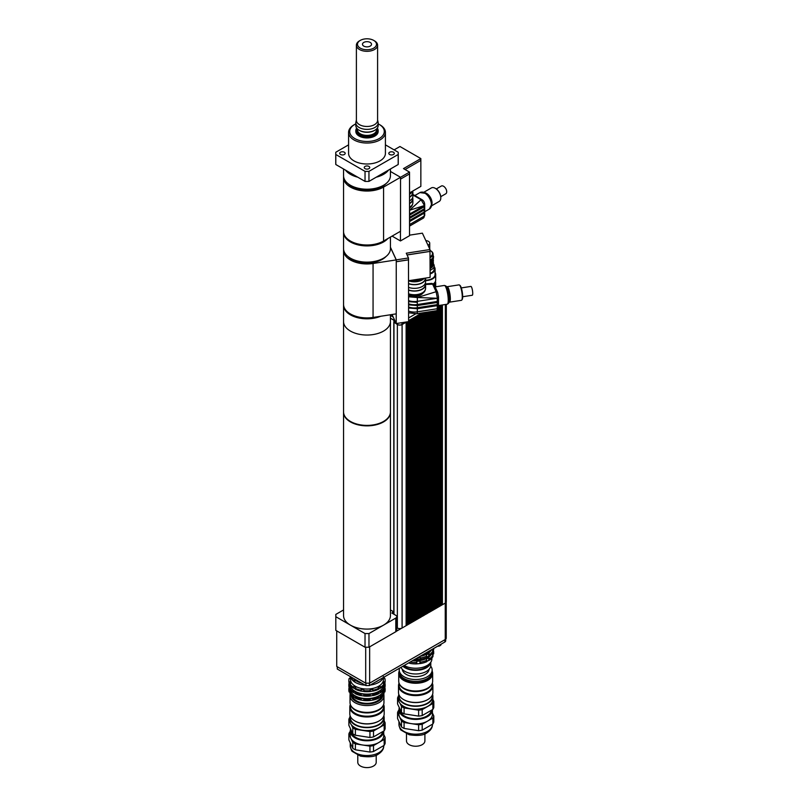 <?xml version="1.0" encoding="UTF-8"?>
<svg xmlns="http://www.w3.org/2000/svg" width="808" height="808" viewBox="0 0 808 808"><rect width="100%" height="100%" fill="white"/><g stroke="black" fill="none" stroke-linecap="round" stroke-linejoin="round"><path stroke-width="1.21" d="M393.496 154.48A2.747 1.586 180 0 1 390.496 154.823A2.747 1.586 180 0 1 388.81 153.358A2.747 1.586 180 0 1 391.547 151.783A2.747 1.586 180 0 1 394.294 153.358A2.747 1.586 180 0 1 393.496 154.48M340.501 152.237A2.747 1.586 180 0 1 343.491 151.894A2.747 1.586 180 0 1 345.188 153.358A2.747 1.586 180 0 1 342.441 154.944A2.747 1.586 180 0 1 339.693 153.358A2.747 1.586 180 0 1 340.501 152.237M365.054 168.66A2.747 1.586 180 0 1 364.246 167.539A2.747 1.586 180 0 1 366.994 165.953A2.747 1.586 180 0 1 369.741 167.539A2.747 1.586 180 0 1 368.044 169.003A2.747 1.586 180 0 1 365.054 168.66M335.805 154.49L365.034 171.367L365.034 181.396L335.805 164.519L335.805 154.49A31.249 18.039 180 0 1 335.744 153.358A31.249 18.039 180 0 1 335.805 152.237L348.581 144.854M368.953 171.367L398.182 154.49L398.182 164.519L368.953 181.396L368.953 171.367A31.249 18.039 180 0 1 365.034 171.367M398.182 154.49A31.249 18.039 180 0 0 398.253 153.358A31.249 18.039 180 0 0 398.182 152.237L385.416 144.854M335.805 164.519A31.249 18.039 180 0 1 335.744 163.388L335.744 153.358M398.253 153.358L398.253 163.388A31.249 18.039 180 0 1 398.182 164.519M368.953 181.396A31.249 18.039 180 0 1 365.034 181.396M363.802 46.117A4.525 2.606 180 0 1 362.479 44.268A4.525 2.606 180 0 1 366.994 41.663A4.525 2.606 180 0 1 371.518 44.278A4.525 2.606 180 0 1 368.721 46.682A4.525 2.606 180 0 1 363.802 46.117M373.7 48.147A9.484 5.474 180 0 1 360.287 48.147A9.484 5.474 180 0 1 360.287 40.4A9.484 5.474 180 0 1 373.7 40.4A9.484 5.474 180 0 1 373.7 48.147M360.287 40.4L359.499 40.855A10.605 6.121 0 0 0 356.389 45.187A10.605 6.121 0 0 0 362.933 50.843A10.605 6.121 0 0 0 374.498 49.51A10.605 6.121 0 0 0 377.599 45.187A10.605 6.121 0 0 0 374.498 40.855L373.7 40.4M377.599 45.187L377.599 120.342A10.605 6.121 180 0 1 374.498 124.664A10.605 6.121 180 0 1 362.933 125.998A10.605 6.121 180 0 1 356.389 120.342L356.389 45.187M378.154 123.856A17.301 9.989 180 0 1 379.225 124.432A17.301 9.989 180 0 1 379.225 138.552A17.301 9.989 180 0 1 354.762 138.552A17.301 9.989 180 0 1 354.762 124.432A17.301 9.989 180 0 1 355.833 123.856M354.762 124.432L353.975 124.887A18.412 10.635 0 0 0 348.581 132.401A18.412 10.635 0 0 0 359.944 142.228A18.412 10.635 0 0 0 380.023 139.915A18.412 10.635 0 0 0 385.416 132.401A18.412 10.635 0 0 0 380.023 124.887L379.225 124.432M377.316 128.118A11.161 6.444 180 0 1 378.154 130.583L378.154 131.492A11.161 6.444 180 0 1 374.892 136.047A11.161 6.444 180 0 1 362.721 137.441A11.161 6.444 180 0 1 355.833 131.492L355.833 130.583A11.161 6.444 180 0 1 356.681 128.118M385.416 132.401L385.416 153.358A18.412 10.635 180 0 1 380.023 160.883A18.412 10.635 180 0 1 359.944 163.186A18.412 10.635 180 0 1 348.581 153.358L348.581 132.401M388.537 170.084A23.442 13.534 180 0 1 383.568 174.326A23.442 13.534 180 0 1 376.235 177.194M357.752 177.194A23.442 13.534 180 0 1 345.45 170.084M390.436 168.993L390.436 175.689A23.442 13.534 180 0 1 383.568 185.264A23.442 13.534 180 0 1 358.025 188.193A23.442 13.534 180 0 1 343.551 175.689L343.551 168.993M377.599 119.958L378.073 122.119A11.161 6.444 180 0 1 378.154 122.927A11.161 6.444 180 0 1 374.892 127.482A11.161 6.444 180 0 1 362.721 128.876A11.161 6.444 180 0 1 355.833 122.927A11.161 6.444 180 0 1 355.924 122.119L356.389 119.958M378.154 122.927L378.154 125.654A11.161 6.444 180 0 1 374.892 130.209A11.161 6.444 180 0 1 359.106 130.209A11.161 6.444 180 0 1 355.833 125.654L355.833 122.927M374.599 130.371A10.383 5.989 180 0 1 374.336 130.532L374.892 130.209L374.336 130.532A10.383 5.989 180 0 1 359.651 130.532A10.383 5.989 180 0 1 359.388 130.371M376.488 129.048L376.488 129.936A9.484 5.474 180 0 1 373.7 133.815A9.484 5.474 180 0 1 363.368 134.997A9.484 5.474 180 0 1 357.51 129.936L357.51 129.048M377.053 128.452A10.383 5.989 180 0 1 374.336 134.178A10.383 5.989 180 0 1 361.853 135.148A10.383 5.989 180 0 1 356.944 128.452M378.154 130.583A11.161 6.444 180 0 1 374.892 135.138A11.161 6.444 180 0 1 362.721 136.532A11.161 6.444 180 0 1 355.833 130.583M409.535 193.556A10.05 5.797 0 0 0 411.07 192.031M390.436 171.447L400.536 177.285L383.568 187.082A23.442 13.534 180 0 1 358.025 190.011A23.442 13.534 180 0 1 343.551 177.518L343.551 231.462A23.442 13.534 0 0 0 358.025 243.966A23.442 13.534 0 0 0 383.568 241.037L400.536 231.239L400.536 177.285L409.525 172.094L403.485 168.609L420.847 158.58L399.95 146.511L394.112 149.884M409.535 192.92L420.857 186.375L420.857 160.398L405.071 169.518L420.847 160.398L420.847 158.58M409.525 172.094L409.535 173.912L400.536 179.103L409.525 173.912M409.535 173.912L409.535 235.704L400.455 240.946L400.455 231.28M350.824 241.259A22.321 12.888 0 0 0 383.164 241.259M387.83 238.572A23.442 13.534 180 0 1 361.479 245.531A23.442 13.534 180 0 1 343.551 232.381A23.442 13.534 180 0 1 343.572 231.916M343.551 177.518A23.442 13.534 180 0 1 343.612 176.599M347.884 183.527A21.765 12.564 0 0 0 351.601 186.396A21.765 12.564 0 0 0 386.113 183.527M343.551 232.381L343.551 248.601A23.442 13.534 0 0 0 366.994 262.135A23.442 13.534 0 0 0 390.436 248.601L390.436 237.067M392.092 236.118L400.455 240.946M409.535 235.158L422.382 233.169L429.987 249.541L406.262 253.207L408.474 257.974L408.474 259.792L396.294 261.681L396.294 259.853L390.436 247.238M407.05 254.914L429.987 251.369L429.987 249.541M408.474 257.974L396.294 259.853M413.373 280.124L413.373 281.295L420.342 280.214A10.05 5.797 0 0 0 423.089 278.467M420.342 279.174L420.342 280.214M409.484 280.578A10.05 5.797 0 0 0 413.373 281.295M412.736 280.073A11.161 6.444 0 0 0 421.423 278.73M350.824 314.171A22.321 12.888 0 0 0 376.77 316.867M380.699 316.261A23.442 13.534 180 0 1 356.318 317.332A23.442 13.534 180 0 1 343.551 305.283A23.442 13.534 180 0 1 343.572 304.828M396.243 259.903L373.064 263.489A23.442 13.534 180 0 1 343.551 250.419L343.551 304.374A23.442 13.534 0 0 0 373.064 317.443L396.243 313.858L396.243 259.903L390.436 247.399M343.551 250.419A23.442 13.534 180 0 1 343.612 249.51M408.616 280.709L430.119 277.386L429.987 251.116M407.081 254.974L430.119 251.409M408.474 259.55L408.616 321.635L396.213 323.554L396.213 313.868M347.884 256.429A21.765 12.564 0 0 0 366.994 262.984A21.765 12.564 0 0 0 386.113 256.429M390.436 314.756L390.436 411.868A23.442 13.534 0 0 1 375.962 424.372A23.442 13.534 0 0 1 350.419 421.433A23.442 13.534 0 0 1 343.551 411.868L343.551 321.503A23.442 13.534 0 0 0 366.994 335.037A23.442 13.534 0 0 0 390.436 321.503A23.442 13.534 0 0 1 375.962 334.007A23.442 13.534 0 0 1 350.419 331.078A23.442 13.534 0 0 1 343.551 321.503L343.551 305.283M408.616 259.843L396.243 261.752M392.021 314.514L396.213 323.554M442.42 304.949L442.42 604.727L445.339 603.041A3.353 1.929 0 0 0 446.319 601.677L446.319 304.343M441.713 604.677L442.026 305.01M442.026 604.495L441.713 605.091M351.036 676.973L352.167 679.397L352.167 677.619M354.288 678.851L354.288 680.619L358.489 681.275M354.288 680.619A19.533 11.282 180 0 1 352.167 679.397M378.265 680.457A13.948 8.06 180 0 1 375.215 682.215M361.782 683.174A13.948 8.06 180 0 1 356.409 680.952M437.673 646.198A2.515 1.454 0 0 0 439.794 645.794A2.515 1.454 0 0 0 439.966 645.673M441.087 644.229L441.087 644.309A3.07 1.768 180 0 1 440.188 645.562A3.07 1.768 180 0 1 437.886 646.077M415.282 659.086A2.515 1.454 0 0 0 417.463 658.682A2.515 1.454 0 0 0 417.645 658.56M418.857 657.015L418.857 657.066A26.23 15.14 0 0 1 418.766 657.066L418.766 657.197A3.07 1.768 180 0 1 417.867 658.449A3.07 1.768 180 0 1 415.484 658.964M403.515 665.873A14.231 8.211 0 0 0 417.574 669.771A14.231 8.211 0 0 0 429.381 663.883M431.876 658.055L431.876 658.894A16.18 9.342 180 0 1 427.139 665.499A16.18 9.342 180 0 1 404.212 665.479M426.765 652.904L429.937 651.4L429.937 650.662M429.937 651.4A17.998 10.393 0 0 0 431.957 649.501M423.382 654.45A17.998 10.393 0 0 0 426.765 653.248L426.765 652.5M420.221 656.278A16.413 9.474 0 0 0 427.291 653.874A16.413 9.474 0 0 0 431.108 650.42M426.765 657.136L429.937 655.631L429.937 654.268L428.705 653.52L427.533 654.167L426.432 654.834L426.765 657.48A17.998 10.393 0 0 1 420.756 659.257L420.756 657.894L419.312 656.803M429.937 654.268A17.998 10.393 0 0 0 432.987 650.783L432.987 652.157A17.998 10.393 0 0 1 429.937 655.631M432.068 649.43L432.987 650.783M420.756 657.894A17.998 10.393 0 0 0 426.765 656.106M414.302 659.641A17.998 10.393 0 0 0 416.312 659.671L420.756 659.257M416.312 659.055L416.312 659.671M412.494 660.692A16.413 9.474 0 0 0 427.291 658.096A16.413 9.474 0 0 0 431.108 654.642M426.765 661.368L429.937 659.863L429.937 658.5L428.705 657.752L427.533 658.399L426.432 659.065L426.765 661.702A17.998 10.393 0 0 1 420.756 663.489L419.948 660.995L416.776 661.277L416.312 663.903L420.756 663.489M429.937 658.5A17.998 10.393 0 0 0 432.987 655.015L432.987 656.379A17.998 10.393 0 0 1 429.937 659.863M432.098 653.551L432.987 655.015M432.492 654.631L433.684 653.813L433.684 652.45L432.492 652.167M433.684 652.45A17.998 10.393 0 0 0 433.684 652.147A17.998 10.393 0 0 0 433.25 649.885M410.161 662.035A17.998 10.393 0 0 0 416.312 662.53M420.756 662.116A17.998 10.393 0 0 0 426.765 660.338M408.686 662.893L409.636 663.297L409.636 662.338M409.636 663.297A17.998 10.393 0 0 0 416.312 663.903M432.492 650.4L433.684 649.592L433.684 648.511L433.684 649.289A17.998 10.393 0 0 0 433.684 648.986M433.684 653.813A17.998 10.393 0 0 0 433.684 653.52A17.998 10.393 0 0 0 433.684 653.217M432.492 654.5L432.492 653.015M432.492 650.278L432.492 649.198M409.575 663.115L409.575 662.378M419.948 663.469L419.948 660.995M419.948 659.237L419.948 656.763M416.776 659.53L416.776 658.964M416.776 663.762L416.776 661.277M428.705 660.227L428.705 657.752M428.705 655.995L428.705 653.52M418.857 657.066L441.734 643.855A26.23 15.14 0 0 0 441.744 643.804L441.734 643.855M393.91 320.261L390.436 318.251M396.789 627.685L397.354 628.008A3.353 1.929 180 0 0 401.616 628.24A3.353 1.929 0 0 0 402.091 628.008L406.121 625.685L406.121 322.21L402.091 324.533A3.353 1.929 180 0 1 397.354 324.533L393.91 322.15M406.121 322.21L402.01 324.483A3.232 1.869 180 0 1 397.435 324.483L394.041 322.16M393.91 320.17L390.436 318.16M440.804 305.202L440.804 605.657L441.713 605.131L441.713 305.06M440.097 605.616L440.764 605.636L440.097 606.02M439.188 305.444L439.188 606.596L440.097 606.071L440.097 305.313M440.411 605.434L440.411 305.262M438.471 606.545L439.148 606.576L438.471 606.96M437.572 310.353L437.572 607.525L438.471 607L438.471 308.515M438.794 606.364L438.794 305.515M436.855 607.485L437.532 607.505L436.855 607.889M435.946 310.797L435.946 608.464L436.855 607.939L436.855 310.656M437.168 607.303L437.168 310.565M435.239 608.414L435.906 608.444L435.239 608.828M434.33 311.04L434.33 609.394L435.239 608.868L435.239 310.908M435.552 608.232L435.552 310.858M433.623 609.353L434.29 609.373L433.623 609.757M432.714 311.292L432.714 610.333L433.623 609.808L433.623 311.151M433.936 609.171L433.936 311.1M432.007 610.282L432.674 610.313L432.007 610.697M431.098 311.545L431.098 611.262L432.007 610.737L432.007 311.403M432.32 610.101L432.32 311.353M430.381 611.222L431.058 611.242L430.381 611.626M429.482 311.797L429.482 612.201L430.381 611.676L430.381 311.656M430.704 611.04L430.704 311.605M428.765 612.151L429.442 612.171L428.765 612.565M427.149 613.09L428.765 612.605L428.765 311.908M429.088 611.969L429.088 311.858M427.856 312.05L427.856 613.131L427.149 613.494M426.24 312.292L426.24 614.07L427.149 613.545L427.149 312.151M427.462 612.908L427.462 312.11M425.533 614.019L426.2 614.04L425.533 614.433M423.917 614.959L425.533 614.474L425.533 312.403M425.846 613.838L425.846 312.353M424.624 312.544L424.624 614.999L423.917 615.363M423.008 312.797L423.008 615.938L423.917 615.413L423.917 312.656M424.23 614.777L424.23 312.605M422.291 615.888L422.968 615.908L422.291 616.302M420.675 616.827L422.291 616.342L422.291 312.908M422.614 615.706L422.614 312.858M421.978 312.959L421.311 313.342L421.392 616.868L420.675 617.231M421.311 313.342L408.616 320.675M419.695 314.282L419.766 617.807L420.675 617.282L420.594 313.756M420.998 616.645L420.998 313.524M419.059 617.756L419.736 617.777L419.059 618.17M418.069 315.211L418.15 618.736L419.059 618.211L418.978 314.686M419.372 617.575L419.372 314.464M417.443 618.696L418.11 618.716L417.443 619.1M416.453 316.15L416.534 619.675L417.443 619.15L417.362 315.625M417.756 618.514L417.756 315.393M415.827 619.625L416.494 619.645L415.827 620.039M414.837 317.079L414.918 620.605L415.827 620.079L415.746 316.554M416.14 619.443L416.14 316.332M414.211 620.564L414.878 620.584L414.211 620.968M413.221 318.009L413.302 621.544L414.211 621.019L414.13 317.494M414.524 620.382L414.524 317.261M412.585 621.493L413.262 621.514L412.585 621.908M411.605 318.948L411.676 622.473L412.585 621.948L412.504 318.423M412.908 621.312L412.908 318.201M410.969 622.433L411.646 622.453L410.969 622.837M409.979 319.877L410.06 623.412L410.969 622.887L410.888 319.362M411.282 622.251L411.282 319.13M409.353 623.362L410.02 623.382L409.353 623.776M408.444 321.655L408.444 624.342L409.353 623.816L409.272 320.291M409.666 623.18L409.666 320.069M407.737 624.301L408.404 624.321L407.737 624.705M406.828 321.907L406.828 625.281L407.737 624.756L407.737 321.766M408.05 624.119L408.05 321.715M406.828 625.281L406.121 625.645M409.353 320.342L408.616 320.766M410.969 319.402L410.06 319.928M412.585 318.473L411.676 318.988M414.211 317.534L413.302 318.059M415.827 316.605L414.918 317.13M417.443 315.665L416.534 316.191M419.059 314.736L418.15 315.261M420.675 313.797L419.766 314.322M422.2 312.918L421.392 313.393M406.121 625.23L406.434 321.968M394.627 320.13L394.243 319.311M393.183 317.019L390.436 315.433M415.625 313.888L408.616 317.938M401.616 628.24L396.425 631.24A3.353 1.929 0 0 0 396.789 630.361L396.789 616.696A3.353 1.929 180 0 1 395.799 618.059L368.973 633.553L365.024 633.553L350.419 625.129A23.442 13.534 0 0 0 383.568 625.129A23.442 13.534 0 0 0 390.436 615.555L390.436 412.322A23.442 13.534 180 0 1 375.962 424.826A23.442 13.534 180 0 1 350.419 421.897A23.442 13.534 180 0 1 343.551 412.322A23.442 13.534 180 0 1 343.562 412.1M337.289 666.751L337.289 669.034L365.923 685.568L369.408 685.568L444.854 642.006A2.788 1.616 0 0 0 445.673 640.865L445.673 639.199M365.923 683.154L365.923 685.568M369.408 683.154L369.408 685.568M336.724 630.886L336.724 666.428L365.691 683.154L369.64 683.154L445.248 639.502A3.353 1.929 0 0 0 446.228 638.138L446.228 602.122M365.691 647.228L365.691 683.154M369.64 646.834L369.64 683.154M343.551 412.322L343.551 615.555A23.442 13.534 0 0 0 350.419 625.129L335.815 616.696L335.815 630.361L365.024 647.228L368.973 647.228L368.973 633.553M368.973 647.228L395.799 631.735A3.353 1.929 0 0 0 396.425 631.24M390.436 609.949L393.435 611.686L391.86 613.05L395.799 615.332A3.353 1.929 180 0 1 396.789 616.696M335.815 616.696L335.815 614.413L343.551 609.949M365.024 647.228L365.024 633.553M393.435 613.959L393.435 612.141M440.754 196.677L445.784 193.779A4.464 2.575 -120 0 0 445.784 188.618A4.464 2.575 -120 0 0 441.32 186.042L436.29 188.951M423.735 192.324L431.361 187.931A7.817 4.515 60 0 1 435.27 188.314A7.817 4.515 60 0 1 440.794 197.879A7.817 4.515 60 0 1 439.168 201.455L431.543 205.858M440.784 197.647A7.252 4.192 -120 0 0 440.794 197.425A7.252 4.192 -120 0 0 435.663 188.537A7.252 4.192 -120 0 0 435.472 188.436M424.22 212.918L424.22 212.009L409.616 220.443A11.161 6.444 0 0 1 409.535 220.483M424.22 209.727L424.22 208.817L409.616 217.251A11.161 6.444 0 0 1 409.535 217.291M424.22 206.545L424.22 205.626L409.616 214.059A11.161 6.444 0 0 1 409.535 214.1M412.888 194.981L421.099 199.727A1.677 0.97 -60 0 1 421.938 199.647A1.677 0.97 -60 0 1 421.948 199.657M409.535 210.272L421.099 199.727L424.22 205.121A1.677 0.97 0 0 0 424.705 204.444A1.677 0.97 0 0 0 424.705 204.434L424.705 215.423A1.677 0.97 180 0 1 424.22 216.11L409.616 224.543A11.161 6.444 180 0 1 409.535 224.584M409.535 208.212A9.211 5.313 0 0 0 410.131 207.565M412.332 191.304A10.878 6.282 180 0 1 409.535 194.284M412.605 191.143L412.605 192.637A10.878 6.282 180 0 1 409.535 197.011M412.605 191.213A11.161 6.444 180 0 1 412.888 192.637A11.161 6.444 180 0 1 409.535 197.243M412.888 192.637L412.888 196.283A11.161 6.444 180 0 1 409.535 200.889M412.605 197.718L412.605 199.021A10.878 6.282 180 0 1 409.535 203.394M412.625 197.657A11.161 6.444 180 0 1 412.888 199.021A11.161 6.444 180 0 1 409.535 203.626M412.888 199.021L412.888 202.667A11.161 6.444 180 0 1 409.535 207.272M412.545 204.252A10.878 6.282 180 0 1 409.535 207.949M434.492 285.567A10.433 6.03 0 0 0 435.694 282.77A10.433 6.03 0 0 0 435.421 281.396M434.25 285.042A9.817 5.666 0 0 0 435.068 282.77L435.068 282.083M433.391 283.8A10.433 6.03 0 0 0 435.694 280.033L435.694 274.569A10.433 6.03 0 0 0 435.068 272.518M425.594 280.588A10.433 6.03 0 0 0 432.634 278.821A10.433 6.03 0 0 0 435.694 274.569M425.594 280.224A9.817 5.666 0 0 0 432.199 278.568A9.817 5.666 0 0 0 435.068 274.569L435.068 269.003A9.817 5.666 0 0 0 434.189 266.65M430.119 273.922A9.817 5.666 0 0 0 432.199 273.013A9.817 5.666 0 0 0 435.068 269.003M430.119 273.326A8.928 5.151 0 0 0 431.573 272.649A8.928 5.151 0 0 0 434.189 269.003L434.189 265.903A8.928 5.151 0 0 0 433.603 264.085M430.119 257.59A7.817 4.515 0 0 0 430.785 257.247A7.817 4.515 0 0 0 433.068 254.055A7.817 4.515 0 0 0 430.785 250.874A7.817 4.515 0 0 0 430.573 250.753M429.987 250.429A7.252 4.192 180 0 1 430.381 250.642A7.252 4.192 180 0 1 430.381 256.57A7.252 4.192 180 0 1 430.119 256.712M430.119 259.954A7.817 4.515 0 0 0 430.785 259.62A7.817 4.515 0 0 0 433.068 256.429L433.068 254.055M430.119 270.226A8.928 5.151 0 0 0 431.573 269.549A8.928 5.151 0 0 0 434.189 265.903M430.119 268.529A7.817 4.515 0 0 0 430.785 268.185A7.817 4.515 0 0 0 432.967 265.711M430.119 267.701A7.817 4.515 0 0 0 430.785 267.367M430.119 266.791A7.817 4.515 0 0 0 430.785 266.458A7.817 4.515 0 0 0 433.068 263.287M430.119 265.428A7.817 4.515 0 0 0 430.785 265.085M430.119 264.519A7.817 4.515 0 0 0 430.785 264.176A7.817 4.515 0 0 0 433.068 261.004M430.119 263.145A7.817 4.515 0 0 0 430.785 262.812M430.119 262.236A7.817 4.515 0 0 0 430.785 261.893A7.817 4.515 0 0 0 433.068 258.732M430.119 260.873A7.817 4.515 0 0 0 430.785 260.529M427.977 245.208A4.464 2.575 0 0 0 428.412 244.986A4.464 2.575 0 0 0 429.725 243.168A4.464 2.575 0 0 0 425.836 240.612M427.846 692.698A17.19 9.928 0 0 0 432.886 685.689A17.19 9.928 0 0 0 432.32 683.174L432.32 685.224A16.635 9.605 0 0 1 427.452 692.022A16.635 9.605 0 0 1 409.333 694.102A16.635 9.605 0 0 1 399.061 685.224L399.061 683.154A17.19 9.928 0 0 0 398.506 685.689A17.19 9.928 0 0 0 409.111 694.85A17.19 9.928 0 0 0 427.846 692.698M432.886 685.689L432.886 692.517A17.19 9.928 180 0 1 427.846 699.536A17.19 9.928 180 0 1 403.535 699.536A17.19 9.928 180 0 1 398.506 692.517L398.506 685.689M403.737 699.647A16.635 9.605 0 0 0 403.929 699.768A16.635 9.605 0 0 0 427.452 699.768L427.452 699.768A16.635 9.605 0 0 0 427.644 699.647M406.485 733.836L406.485 740.916A9.211 5.313 0 0 0 415.696 746.228A9.211 5.313 0 0 0 424.897 740.916L424.897 733.836M422.2 730.139L422.2 724.21L432.866 718.06L432.866 723.978L422.2 730.139A18.362 10.605 0 0 1 418.635 730.685L404.081 728.432L404.081 722.514L418.635 724.766L418.635 730.685M432.866 723.978A18.362 10.605 0 0 0 433.815 721.928L433.815 715.999L432.431 713.03M398.95 710.293L398.526 710.545A18.362 10.605 0 0 0 397.566 712.595L401.475 721.009L401.475 726.927L397.566 718.524L397.566 712.595M422.2 715.555L422.2 709.636L432.866 703.475L432.866 709.404L422.2 715.555A18.362 10.605 180 0 1 418.635 716.11L404.081 713.858L404.081 707.929L418.635 710.182L418.635 716.11M432.866 709.404A18.362 10.605 180 0 0 433.815 707.343L433.815 701.425L432.876 699.405M400.071 703.404L401.475 706.424L401.475 712.353L397.566 703.94L397.566 698.021L398.576 700.193M432.866 703.475A18.362 10.605 0 0 0 433.815 701.425M398.516 695.971A18.362 10.605 0 0 0 397.566 698.021M401.475 706.424A18.362 10.605 0 0 0 404.081 707.929M418.635 710.182A18.362 10.605 0 0 0 422.2 709.636M403.737 706.394A16.635 9.605 0 0 0 403.929 706.505A16.635 9.605 0 0 0 427.452 706.505L427.452 706.505A16.635 9.605 0 0 0 427.644 706.394M404.081 713.858A18.362 10.605 180 0 1 401.475 712.353M399.182 708.151A16.746 9.666 0 0 0 398.95 709.747A16.746 9.666 0 0 0 415.676 719.413A16.746 9.666 0 0 0 432.431 709.757L432.431 714.302A16.746 9.666 0 0 1 427.533 721.14A16.746 9.666 0 0 1 411.363 723.635A16.746 9.666 0 0 1 399.516 716.807A16.746 9.666 0 0 1 398.95 714.302L398.95 709.747M401.475 721.009A18.362 10.605 0 0 0 404.081 722.514M432.866 718.06A18.362 10.605 0 0 0 433.815 715.999M418.635 724.766A18.362 10.605 0 0 0 422.2 724.21M401.475 726.927A18.362 10.605 0 0 0 404.081 728.432M400.071 710.04A15.625 9.019 0 0 0 409.949 718.13A15.625 9.019 0 0 0 426.745 716.12A15.625 9.019 0 0 0 431.219 710.737M398.829 694.436A17.19 9.928 0 0 0 398.506 696.345L398.506 699.263A17.19 9.928 0 0 0 403.535 706.283A17.19 9.928 0 0 0 427.846 706.283L427.846 706.283A17.19 9.928 0 0 0 432.886 699.263L432.886 696.345A17.19 9.928 0 0 0 432.563 694.436M398.506 696.345A17.19 9.928 0 0 0 409.111 705.515A17.19 9.928 0 0 0 427.846 703.364A17.19 9.928 0 0 0 432.886 696.345M399.061 695.031L399.061 696.345A16.635 9.605 0 0 0 409.333 705.222A16.635 9.605 0 0 0 427.452 703.142A16.635 9.605 0 0 0 432.32 696.345L432.32 695.031M399.506 684.154A16.635 9.605 0 0 0 411.151 691.183A16.635 9.605 0 0 0 427.452 688.739A16.635 9.605 0 0 0 431.876 684.154M403.859 688.234A16.524 9.534 0 0 0 404.01 688.325A16.524 9.534 0 0 0 427.371 688.325L427.371 688.325A16.524 9.534 0 0 0 427.533 688.234M399.233 671.105A16.968 9.797 0 0 0 398.728 673.468L398.728 681.215A16.968 9.797 0 0 0 403.697 688.143A16.968 9.797 0 0 0 427.685 688.143L427.685 688.143A16.968 9.797 0 0 0 432.654 681.215L432.654 673.468A16.968 9.797 0 0 0 432.159 671.105M398.728 673.468A16.968 9.797 0 0 0 409.201 682.518A16.968 9.797 0 0 0 427.685 680.397A16.968 9.797 0 0 0 432.654 673.468M399.889 674.488A15.908 9.181 0 0 0 410.424 682.134A15.908 9.181 0 0 0 426.937 679.962A15.908 9.181 0 0 0 431.502 674.488M399.536 668.176A16.463 9.504 0 0 0 399.233 670.014L399.233 671.832A16.463 9.504 0 0 0 409.393 680.609A16.463 9.504 0 0 0 427.331 678.548A16.463 9.504 0 0 0 432.159 671.832L432.159 670.014A16.463 9.504 0 0 0 430.714 666.125M399.233 670.014A16.463 9.504 0 0 0 409.393 678.791A16.463 9.504 0 0 0 427.331 676.73A16.463 9.504 0 0 0 432.159 670.014M402.313 669.307A13.393 7.737 0 0 0 410.878 676.134A13.393 7.737 0 0 0 425.159 674.387A13.393 7.737 0 0 0 429.068 669.307M401.021 667.317A15.099 8.716 0 0 0 411.605 673.66A15.099 8.716 0 0 0 426.361 671.428A15.099 8.716 0 0 0 430.785 665.267L430.785 662.257M402.889 666.236A15.099 8.716 0 0 0 426.361 667.792A15.099 8.716 0 0 0 430.735 662.338M379.154 714.07A17.19 9.928 0 0 0 384.184 707.05A17.19 9.928 0 0 0 383.628 704.546L383.628 706.596A16.635 9.605 0 0 1 378.76 713.393A16.635 9.605 0 0 1 360.631 715.474A16.635 9.605 0 0 1 350.369 706.596L350.369 704.525A17.19 9.928 0 0 0 349.803 707.05A17.19 9.928 0 0 0 360.419 716.221A17.19 9.928 0 0 0 379.154 714.07M384.184 707.05L384.184 713.888A17.19 9.928 180 0 1 379.154 720.908A17.19 9.928 180 0 1 354.843 720.908A17.19 9.928 180 0 1 349.803 713.888L349.803 707.05M355.045 721.019A16.635 9.605 0 0 0 355.237 721.14A16.635 9.605 0 0 0 378.76 721.14L378.76 721.14A16.635 9.605 0 0 0 378.952 721.019M357.782 755.207L357.782 762.287A9.211 5.313 0 0 0 366.994 767.6A9.211 5.313 0 0 0 376.205 762.287L376.205 755.207M370.125 689.81L372.821 689.396L372.821 691.042L370.054 691.557L370.125 689.81L370.125 691.456M370.125 694.294L372.821 693.87L372.821 695.526L370.054 696.041L370.125 694.294L370.125 695.94M372.821 689.396L372.821 691.042M372.821 693.87L372.821 695.526M372.821 698.354L373.286 700.021L370.054 700.516L370.125 698.769L372.821 698.354L372.821 700.001M370.125 698.769L370.125 700.425M361.166 689.396L363.863 689.81L363.863 691.456L360.701 691.052L361.166 689.396L361.166 691.042M361.166 693.87L363.863 694.294L363.863 695.94L360.701 695.536L361.166 693.87L361.166 695.526M363.863 689.81L363.863 691.456M363.863 694.294L363.863 695.94M363.863 698.769L363.933 700.516L360.701 700.021L361.166 698.354L363.863 698.769L363.863 700.425M361.166 698.354L361.166 700.001M353.773 686.447L353.773 688.093L353.046 687.921L353.773 686.447L355.752 687.588L355.409 689.285A18.14 10.474 0 0 0 360.701 691.052M355.752 689.234L353.773 688.093M353.773 690.931L353.773 692.577L353.046 692.405L353.773 690.931L355.752 692.072L355.409 693.769A18.14 10.474 0 0 0 360.701 695.536M355.752 693.719L353.773 692.577M353.773 695.405L353.773 697.062L353.046 696.89L353.773 695.405L355.752 696.547L355.409 698.253A18.14 10.474 0 0 0 360.701 700.021M355.752 698.193L353.773 697.062M349.925 681.76L349.925 683.406L349.117 683.002L349.925 681.76L350.642 683.315L349.985 684.861A18.14 10.474 0 0 0 353.046 687.921M349.925 686.245L349.925 687.891L349.117 687.477L349.925 686.245L350.642 687.8L349.985 689.345A18.14 10.474 0 0 0 353.046 692.405M349.925 690.729L349.925 692.375L349.117 691.961L349.925 690.729L350.642 692.284L349.985 693.83A18.14 10.474 0 0 0 353.046 696.89M350.642 678.235L349.985 676.69L350.642 676.589L349.925 678.144L349.117 678.558A18.14 10.474 0 0 0 348.854 680.326A18.14 10.474 0 0 0 349.117 682.083M373.286 691.052A18.14 10.474 0 0 0 378.588 689.285L378.245 687.588L379.225 686.992L380.214 686.447L380.952 687.921A18.14 10.474 0 0 0 384.012 684.861L383.346 683.315L384.073 681.76L384.871 682.083A18.14 10.474 0 0 0 385.133 680.326A18.14 10.474 0 0 0 384.871 678.558L383.346 676.589M384.012 677.134L383.346 678.235M384.073 681.76L383.881 683.831M373.286 695.536A18.14 10.474 0 0 0 378.588 693.769L378.245 692.072L379.225 691.476L380.214 690.931L380.952 692.405A18.14 10.474 0 0 0 384.012 689.345L383.881 688.315M384.871 682.083L384.073 683.406M384.073 686.245L384.871 686.568L384.073 687.891M373.286 700.021A18.14 10.474 0 0 0 378.588 698.253L378.245 696.547L379.225 695.951L380.214 695.405L380.952 696.89A18.14 10.474 0 0 0 384.012 693.83L383.346 692.284L384.073 690.729L384.871 691.052L383.881 692.789M384.073 690.729L384.073 692.375M380.952 695.971A18.14 10.474 0 0 0 384.012 692.921M384.871 691.052A18.14 10.474 0 0 0 385.133 689.285A18.14 10.474 0 0 0 384.871 687.517M384.871 691.961A18.14 10.474 0 0 0 385.133 690.194L385.133 689.285M349.117 687.517A18.14 10.474 0 0 0 348.854 689.285A18.14 10.474 0 0 0 349.117 691.052M348.854 689.285L348.854 690.194A18.14 10.474 0 0 0 349.117 691.961M349.985 692.921A18.14 10.474 0 0 0 353.046 695.971M355.409 697.344A18.14 10.474 0 0 0 360.701 699.112M363.933 699.607A18.14 10.474 0 0 0 370.054 699.607M363.933 700.516A18.14 10.474 0 0 0 370.054 700.516M373.286 699.112A18.14 10.474 0 0 0 378.588 697.344M380.952 696.89L378.588 698.011M380.952 691.496A18.14 10.474 0 0 0 384.012 688.436M384.871 686.568A18.14 10.474 0 0 0 385.133 684.8A18.14 10.474 0 0 0 384.871 683.033A18.14 10.474 0 0 0 385.133 681.235L385.133 680.326M384.871 687.477A18.14 10.474 0 0 0 385.133 685.719L385.133 684.8M348.854 680.326L348.854 681.235A18.14 10.474 0 0 0 349.117 683.002A18.14 10.474 0 0 0 348.854 684.8A18.14 10.474 0 0 0 349.117 686.568M348.854 684.8L348.854 685.719A18.14 10.474 0 0 0 349.117 687.477M349.985 688.436A18.14 10.474 0 0 0 353.046 691.496M355.409 692.86A18.14 10.474 0 0 0 360.701 694.628M363.933 695.122A18.14 10.474 0 0 0 370.054 695.122M363.933 696.041A18.14 10.474 0 0 0 370.054 696.041M373.286 694.628A18.14 10.474 0 0 0 378.588 692.86M380.952 692.405L378.588 693.537M380.952 687.012A18.14 10.474 0 0 0 384.012 683.952M349.985 683.952A18.14 10.474 0 0 0 353.046 687.012M355.409 688.376A18.14 10.474 0 0 0 360.701 690.143M363.933 690.648A18.14 10.474 0 0 0 370.054 690.648M363.933 691.557A18.14 10.474 0 0 0 370.054 691.557M373.286 690.143A18.14 10.474 0 0 0 378.588 688.376M380.952 687.921L378.588 689.052M380.214 686.447L380.214 688.093M380.214 690.931L380.214 692.577M380.214 695.405L380.214 697.062M350.005 689.386A17.019 9.827 0 0 0 360.984 697.95A17.019 9.827 0 0 0 379.033 695.708A17.019 9.827 0 0 0 383.982 689.386M384.012 689.083A17.019 9.827 0 0 0 384.012 688.759L384.012 688.002M349.975 688.002L349.975 688.759A17.019 9.827 0 0 0 349.985 689.083M350.005 684.901A17.019 9.827 0 0 0 360.984 693.476A17.019 9.827 0 0 0 379.033 691.224A17.019 9.827 0 0 0 383.982 684.901M384.012 684.598A17.019 9.827 0 0 0 384.012 684.275L384.012 683.528M349.975 683.528L349.975 684.275A17.019 9.827 0 0 0 349.985 684.598M350.531 676.68L350.531 679.528A16.463 9.504 0 0 0 360.691 688.315A16.463 9.504 0 0 0 378.639 686.255A16.463 9.504 0 0 0 383.457 679.528L383.457 677.457M350.238 694.213A16.968 9.797 0 0 0 350.026 695.759A16.968 9.797 0 0 0 360.499 704.808A16.968 9.797 0 0 0 378.992 702.677A16.968 9.797 0 0 0 383.962 695.759A16.968 9.797 0 0 0 383.75 694.213M382.82 695.304A15.847 9.151 180 0 1 378.205 701.314A15.847 9.151 180 0 1 361.307 703.384A15.847 9.151 180 0 1 351.167 695.304M350.026 695.759L350.026 702.586A16.968 9.797 0 0 0 354.995 709.515A16.968 9.797 0 0 0 378.992 709.515L378.992 709.515A16.968 9.797 0 0 0 383.962 702.586L383.962 695.759M352.551 696.536A14.736 8.504 0 0 0 362.741 702.99A14.736 8.504 0 0 0 377.417 700.859A14.736 8.504 0 0 0 381.437 696.536M370.377 685.012A16.463 9.504 0 0 0 378.639 682.427A16.463 9.504 0 0 0 383.103 677.66M350.632 676.74A16.463 9.504 0 0 0 365.206 685.154M373.508 751.511L373.508 745.582L384.164 739.431L384.164 745.35L373.508 751.511A18.362 10.605 0 0 1 369.943 752.056L355.379 749.804L355.379 743.885L369.943 746.138L369.943 752.056M384.164 745.35A18.362 10.605 0 0 0 385.123 743.299L385.123 737.371L383.739 734.401M350.248 731.664L349.824 731.917A18.362 10.605 0 0 0 348.874 733.967L352.773 742.38L352.773 748.299L348.874 739.896L348.874 733.967M373.508 736.926L373.508 730.998L384.164 724.847L384.164 730.775L373.508 736.926A18.362 10.605 180 0 1 369.943 737.482L355.379 735.23L355.379 729.301L369.943 731.553L369.943 737.482M384.164 730.775A18.362 10.605 180 0 0 385.123 728.715L385.123 722.796L384.184 720.776M351.369 724.766L352.773 727.796L352.773 733.715L348.874 725.311L348.874 719.393L349.884 721.564M384.164 724.847A18.362 10.605 0 0 0 385.123 722.796M349.814 717.342A18.362 10.605 0 0 0 348.874 719.393M352.773 727.796A18.362 10.605 0 0 0 355.379 729.301M369.943 731.553A18.362 10.605 0 0 0 373.508 730.998M355.045 727.766A16.635 9.605 0 0 0 355.237 727.877A16.635 9.605 0 0 0 378.76 727.877L378.76 727.877A16.635 9.605 0 0 0 378.952 727.766M355.379 735.23A18.362 10.605 180 0 1 352.773 733.715M350.48 729.523A16.746 9.666 0 0 0 350.248 731.119A16.746 9.666 0 0 0 366.984 740.785A16.746 9.666 0 0 0 383.739 731.129L383.739 735.674A16.746 9.666 0 0 1 378.831 742.512A16.746 9.666 0 0 1 362.661 745.006A16.746 9.666 0 0 1 350.824 738.179A16.746 9.666 0 0 1 350.248 735.674L350.248 731.119M352.773 742.38A18.362 10.605 0 0 0 355.379 743.885M384.164 739.431A18.362 10.605 0 0 0 385.123 737.371M369.943 746.138A18.362 10.605 0 0 0 373.508 745.582M352.773 748.299A18.362 10.605 0 0 0 355.379 749.804M351.379 731.412A15.625 9.019 0 0 0 361.247 739.502A15.625 9.019 0 0 0 378.043 737.492A15.625 9.019 0 0 0 382.527 732.109M350.127 715.807A17.19 9.928 0 0 0 349.803 717.716L349.803 720.635A17.19 9.928 0 0 0 354.843 727.655A17.19 9.928 0 0 0 379.154 727.655L379.154 727.655A17.19 9.928 0 0 0 384.184 720.635L384.184 717.716A17.19 9.928 0 0 0 383.861 715.807M349.803 717.716A17.19 9.928 0 0 0 360.419 726.887A17.19 9.928 0 0 0 379.154 724.736A17.19 9.928 0 0 0 384.184 717.716M350.369 716.403L350.369 717.716A16.635 9.605 0 0 0 360.631 726.594A16.635 9.605 0 0 0 378.76 724.503A16.635 9.605 0 0 0 383.628 717.716L383.628 716.403M350.813 705.525A16.635 9.605 0 0 0 362.449 712.555A16.635 9.605 0 0 0 378.76 710.111A16.635 9.605 0 0 0 383.184 705.525M355.156 709.606A16.524 9.534 0 0 0 355.318 709.697A16.524 9.534 0 0 0 378.679 709.697L378.679 709.697A16.524 9.534 0 0 0 378.831 709.606M462.671 296.738L472.256 295.253A4.464 0.939 -98.8 0 0 472.508 290.698A4.464 0.939 -98.8 0 0 470.892 286.426L461.307 287.911M459.055 284.87A7.817 1.646 81.2 0 1 459.439 284.992A7.817 1.646 81.2 0 1 461.883 292.334A7.817 1.646 81.2 0 1 461.772 300.071A7.817 1.646 81.2 0 1 461.449 300.313L449.5 302.162A7.817 1.646 -98.8 0 0 449.935 294.183A7.817 1.646 -98.8 0 0 447.107 286.719L459.055 284.87M461.772 300.071L462.206 299.455A7.252 1.535 -98.8 0 0 462.307 292.274A7.252 1.535 -98.8 0 0 460.035 285.456L459.439 284.992M417.463 308.616L437.35 305.646L437.269 304.636L417.322 307.727A11.161 6.444 0 0 1 408.616 307M417.463 305.424L437.35 302.455L437.269 301.455L417.322 304.535A11.161 6.444 0 0 1 408.616 303.808M437.35 299.263L437.269 298.263L417.322 301.344A11.161 6.444 0 0 1 408.616 300.616M435.169 287.264L436.088 289.011M431.997 283.406L432.634 284.163A1.677 1.323 -24.9 0 1 434.149 284.83L432.007 283.396L425.523 283.911M425.594 284.487L432.634 284.163L436.128 291.708A1.677 1.323 -24.9 0 1 437.643 292.365L437.643 292.365A1.677 1.323 -24.9 0 1 437.744 292.819M408.616 296.788L417.322 297.516L436.128 291.708L437.269 297.758A1.677 0.97 0 0 0 438.512 296.819A1.677 0.97 0 0 0 438.451 296.566M408.616 295.142A9.211 5.313 0 0 0 422.847 293.183M424.2 278.295A10.878 6.282 180 0 1 408.616 280.831M425.321 278.124L425.321 278.265A10.878 6.282 180 0 1 419.685 283.77A10.878 6.282 180 0 1 408.616 283.568M425.594 278.083A11.161 6.444 180 0 1 425.594 278.265A11.161 6.444 180 0 1 419.897 283.881A11.161 6.444 180 0 1 408.616 283.76M425.594 278.265L425.594 281.911A11.161 6.444 180 0 1 419.897 287.527A11.161 6.444 180 0 1 408.616 287.406M425.321 283.335L425.321 284.638A10.878 6.282 180 0 1 419.685 290.143A10.878 6.282 180 0 1 408.616 289.951M425.341 283.275A11.161 6.444 180 0 1 425.594 284.638A11.161 6.444 180 0 1 419.897 290.264A11.161 6.444 180 0 1 408.616 290.143M425.594 284.638L425.594 288.284A11.161 6.444 180 0 1 419.897 293.91A11.161 6.444 180 0 1 408.616 293.789M425.25 289.87A10.878 6.282 180 0 1 408.616 294.506M383.568 187.082L383.568 241.037M373.064 263.489L373.064 317.443M445.339 603.041L445.339 304.495M402.091 628.008L402.091 324.533M397.435 324.483L397.435 323.362M402.01 324.483L402.01 322.655M394.041 322.523L394.041 319.786M397.354 628.008L397.354 324.533M393.961 614.262L393.961 322.574M444.854 639.734L444.854 642.006M445.248 603.091L445.248 639.502M395.799 631.735L395.799 618.059M431.684 205A7.817 4.515 -120 0 0 430.422 197.485A7.817 4.515 -120 0 0 424.554 192.647M409.616 221.352L409.616 218.342M409.616 218.16L409.616 215.15M424.22 206.727L424.22 208.817M424.22 209.918L424.22 212.009M409.616 221.533L409.616 224.543A4.464 2.575 -120 0 1 409.535 225.301M424.22 213.11L424.22 216.11A4.464 2.575 60 0 1 423.291 218.15L424.705 215.423M409.616 214.968L409.616 210.232L424.22 205.626M414.827 195.536L419.938 192.587L425.957 193.415A8.141 4.697 60 0 1 431.714 203.394L431.714 204.222A9.161 5.292 -120 0 0 425.24 193.001A9.161 5.292 -120 0 0 421.877 192.153M430.775 207.565A9.161 5.292 -120 0 0 431.714 204.222L429.422 209.019A9.484 5.474 60 0 0 426.947 194.819A9.484 5.474 60 0 0 419.938 192.587M398.95 724.503C399.647 728.008 400.394 729.907 401.212 730.19L409.151 734.745C417.635 736.027 423.523 735.411 426.836 732.876C430.674 730.402 432.543 727.604 432.431 724.503A16.746 9.666 180 0 1 427.533 731.341A16.746 9.666 180 0 1 409.282 733.442A16.746 9.666 180 0 1 398.95 724.503L398.95 721.494M350.248 745.875C350.945 749.38 351.702 751.268 352.51 751.561L360.449 756.116C368.933 757.399 374.831 756.783 378.144 754.248C381.972 751.763 383.84 748.976 383.739 745.875A16.746 9.666 180 0 1 378.831 752.713A16.746 9.666 180 0 1 360.59 754.813A16.746 9.666 180 0 1 350.248 745.875L350.248 742.865M417.322 308.636L417.322 305.555M417.322 305.444L417.322 302.364M437.269 299.283L437.269 301.455M437.269 302.475L437.269 304.636M417.322 308.747L417.322 311.827A11.161 6.444 180 0 1 408.616 311.1M437.269 305.656L437.269 308.737L417.322 311.827A4.464 0.939 -98.8 0 1 416.847 313.746L408.616 312.777M408.616 301.667L417.403 302.354L417.322 297.516L437.269 298.263M447.107 286.719L446.693 286.648A8.141 1.717 81.2 0 1 449.238 294.294A8.141 1.717 81.2 0 1 449.127 302.354L449.5 302.162M449.127 302.354L448.339 303.485A9.161 1.939 -98.8 0 0 448.47 294.415A9.161 1.939 -98.8 0 0 445.602 285.81L446.693 286.648M435.098 286.88L444.339 285.446A9.484 2.01 81.2 0 1 446.622 289.325A9.484 2.01 81.2 0 1 448.218 298.95A9.484 2.01 81.2 0 1 447.238 304.202L448.339 303.485M438.451 307.555A1.677 0.97 180 0 1 438.512 307.808A1.677 0.97 180 0 1 437.269 308.737A4.464 0.939 81.2 0 1 436.795 310.666L438.512 307.808L438.512 296.819L437.643 292.365L434.149 284.83M417.231 297.061L408.616 296.294M359.651 130.532L359.106 130.209M433.684 653.52L433.684 652.147M393.91 322.341L393.91 319.604M393.799 614.171L393.799 322.341M409.535 221.574L424.493 212.948M409.535 218.382L424.493 209.757M409.535 215.201L424.493 206.565M424.705 211.746L429.422 209.019M424.705 204.444C424.513 202.192 423.594 200.596 421.938 199.647L412.888 194.415M409.535 226.099L423.291 218.15M435.694 286.789L435.694 282.77M430.119 267.862L433.108 265.499L433.421 262.58M430.119 265.579L433.108 263.216L433.421 260.307M430.119 263.307L433.108 260.934L433.421 258.025M430.119 261.024L433.108 258.661L433.623 256.863L433.068 255.045M429.725 248.975L429.725 243.168M408.616 308.04L417.403 308.737L437.35 305.646M408.616 304.858L417.403 305.545L437.35 302.455M444.339 285.446L445.602 285.81M438.512 305.555L447.238 304.202M416.847 313.746L436.795 310.666"/></g></svg>
